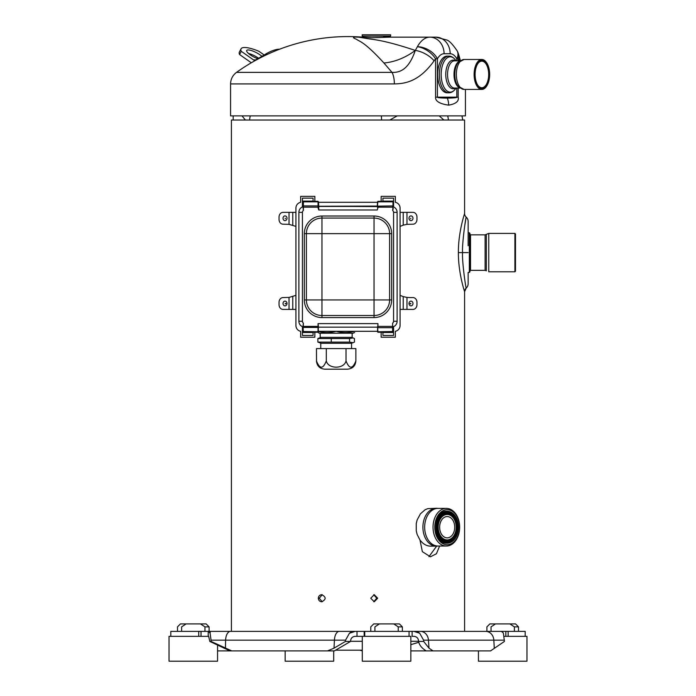 <?xml version="1.0" encoding="UTF-8"?>
<svg xmlns="http://www.w3.org/2000/svg" width="696" height="696" viewBox="0 0 696 696"><rect width="100%" height="100%" fill="white"/><g stroke="black" fill="none" stroke-linecap="round" stroke-linejoin="round"><path stroke-width="1.04" d="M485.112 234.839L470.513 234.839L470.513 270.353L485.112 270.353L486.321 270.831L486.321 234.361L485.112 234.839L485.112 270.353M488.749 271.788L514.901 271.788L488.749 271.788L488.749 233.404L486.321 234.361M514.901 233.404L515.492 233.995L515.492 271.196L514.901 271.788L514.901 233.404L488.749 233.404M515.492 270.248L515.492 234.944M468.147 272.936L468.147 272.423L469.33 272.423L469.33 232.769L468.147 232.769M469.33 272.423L469.922 271.832L469.922 233.36L469.33 232.769M362.303 636.344L362.303 661.2L410.84 661.2L410.84 636.344L355.204 636.344C352.567 636.57 351.045 637.971 350.627 640.529L350.558 641.434L345.451 641.434L345.547 640.172L349.435 633.238L355.204 631.368L415.094 631.368M417.217 631.368L464.589 631.368L464.589 291.659A4.733 4.733 -17.1 0 1 466.172 288.127A5.916 5.916 180 0 0 468.147 283.716L468.147 272.597M458.386 252.596L462.579 252.596C461.883 260 465.346 285.412 466.172 288.127L464.589 291.659C464.963 292.59 458.29 273.937 458.386 252.596C458.22 231.716 464.937 212.619 464.589 213.533L464.589 120.025L231.411 120.025L231.411 631.368M439.611 546.029L436.409 553.772L430.441 556.8L422.368 551.684L419.975 540L417.139 534.458L416.251 530.857L416.251 523.557L417.139 519.956L420.428 513.813L425.152 509.716L427.822 508.628L436.305 508.271A18.94 13.389 -90 0 1 437.81 508.393M333.697 650.899L333.697 661.2L285.16 661.2L285.16 650.899M509.881 623.912L515.545 623.912L518.503 626.87L514.379 626.87L509.881 623.912L495.535 623.912L491.037 626.87C485.564 626.87 485.564 626.87 491.037 626.87L491.037 631.368M514.379 626.87L514.379 631.368M504.113 636.344L526.968 636.344L526.968 661.2L478.439 661.2L478.439 650.899M486.904 631.368L486.904 626.87L489.862 623.912L495.535 623.912M393.745 623.912L399.417 623.912L402.375 626.87L398.243 626.87L393.745 623.912L379.398 623.912L374.9 626.87C369.428 626.87 369.428 626.87 374.9 626.87L374.9 631.368M398.243 626.87L398.243 631.368M370.768 631.368L370.768 626.87L373.726 623.912L379.398 623.912M200.465 623.912L206.138 623.912L209.096 626.87L204.963 626.87L200.465 623.912L186.119 623.912L181.621 626.87C176.149 626.87 176.149 626.87 181.621 626.87L181.621 631.368M204.963 626.87L204.963 631.368M217.561 645.244L217.561 661.2L169.032 661.2L169.032 636.344L208.652 636.344L209.809 641.434L211.088 641.434L231.707 650.899L217.561 650.899M177.497 631.368L177.497 626.87L180.455 623.912L186.119 623.912M455.915 631.368L465.572 631.368M470.844 631.368L479.579 631.368M525.193 636.344L525.193 631.368L501.538 631.368M432.999 650.899L490.584 650.899L504.417 641.434L503.425 633.238L501.99 631.368L412.128 631.368L412.128 636.344L413.929 636.344C416.565 636.57 418.087 637.971 418.505 640.529L418.574 641.434L423.681 641.434L429.006 648.167L432.999 650.899L410.84 650.899M355.204 631.368L170.807 631.368L170.807 636.344M501.364 631.368L485.512 631.368M345.547 640.172L211.062 640.172L210.096 633.238A9.466 0.661 -90 0 1 210.488 631.368L208.208 631.368L208.208 636.344M350.558 641.434L334.385 650.899L231.707 650.899M362.303 650.899L359.936 650.195M336.064 650.195L362.303 650.195M426.161 650.899L424.856 650.012C421.393 647.611 419.305 644.809 418.609 641.599L418.574 641.434M413.929 631.368L419.697 633.238L423.594 640.172L423.681 641.434M327.546 650.899L334.019 648.167L345.451 641.434M230.002 650.899L209.809 641.434M211.062 640.172L211.088 641.434M210.096 633.238L208.652 631.368M504.391 640.172L423.594 640.172M389.569 37.166L390.613 36.122L362.207 36.122L363.26 37.175M389.534 37.166L371.908 37.758L363.286 37.166M390.613 36.122L390.613 34.8L362.207 34.8L362.207 36.122M383.435 37.166L435.974 37.166A16.573 14.207 90 0 1 450.173 53.74A18.94 9.753 -90 0 1 456.828 58.829L456.828 60.839M264.167 54.975L258.938 51.304A23.673 6.281 -152.7 0 0 241.025 48.868A23.673 6.281 -152.7 0 0 241.251 51.304L253.492 59.891A2.723 2.332 90 0 0 255.754 59.978L266.603 53.531A9.466 2.218 -23.6 0 1 278.713 49.233L279.54 49.233M241.025 48.868L239.354 52.113A23.673 6.281 27.3 0 0 239.581 54.549L241.251 51.304M239.581 54.549L251.317 62.779M258.616 58.281A9.466 2.514 27.3 0 0 258.32 58.072A9.466 2.514 27.3 0 0 248.498 53.47M261.896 56.324A9.466 2.514 27.3 0 0 259.991 54.827A9.466 2.514 27.3 0 0 246.697 50.495A9.466 2.514 27.3 0 0 250.238 54.827A9.466 2.514 27.3 0 0 257.825 58.751M477.804 85.225A13.302 6.847 90 0 0 481.823 87.748A13.302 6.847 90 0 0 488.679 74.455A13.302 6.847 90 0 0 481.823 61.152A13.302 6.847 90 0 0 477.804 63.684M482.128 88.105A13.65 7.03 90 0 0 488.801 70.131A13.65 7.03 90 0 0 477.908 63.536A13.65 7.03 90 0 0 475.098 74.455A13.65 7.03 90 0 0 477.908 85.364A13.65 7.03 90 0 0 482.128 88.105M448.824 92.803L447.128 92.803A18.348 9.448 -90 0 1 437.68 74.455A18.348 9.448 -90 0 1 447.128 56.106L448.824 56.106A18.348 9.448 90 0 0 439.376 74.394A18.348 9.448 90 0 0 448.763 92.803A18.348 9.448 90 0 0 448.824 92.803C451.286 92.864 453.583 91.454 455.723 88.566A17.652 9.091 90 0 1 450.26 92.107A17.652 9.091 90 0 1 450.199 92.107A17.652 9.091 90 0 1 441.647 68.808A17.652 9.091 90 0 1 455.723 60.343C453.583 57.446 451.286 56.037 448.824 56.106M454.61 88.061A13.616 7.012 -90 0 1 454.566 88.061L459.978 88.061M464.067 89.427A14.973 7.708 -90 0 1 456.358 74.455A14.973 7.708 -90 0 1 464.067 59.482L458.133 62.605A14.068 7.247 -90 0 0 458.133 86.304L464.067 89.427L481.823 89.427A14.973 7.708 90 0 0 486.46 86.426A14.973 7.708 90 0 0 486.556 86.278M486.556 62.631A14.973 7.708 90 0 0 486.46 62.483A14.973 7.708 90 0 0 481.823 59.482A14.973 7.708 90 0 0 474.115 74.455A14.973 7.708 90 0 0 481.823 89.427M482.128 59.839A14.616 7.526 90 0 0 474.602 74.455A14.616 7.526 90 0 0 478.77 87.531A14.616 7.526 90 0 0 486.652 86.139A14.616 7.526 90 0 0 486.652 62.771A14.616 7.526 90 0 0 482.128 59.839M465.424 89.427L465.424 115.884L230.576 115.884L230.576 83.92L394.362 83.92C405.811 83.755 419.592 81.058 434.104 60.813L435.583 58.829A16.573 9.109 -144 0 0 417.391 46.719L415.303 50.434A16.573 7.708 29.2 0 1 434.104 60.813M458.177 88.061L458.177 97.144C459.16 101.207 455.984 103.878 448.65 105.148C439.594 103.843 435.235 101.172 435.583 97.144L435.583 58.829L437.427 58.829A18.94 9.753 -90 0 1 444.083 53.74L450.173 53.74M458.908 60.813L458.177 58.829A16.573 11.458 159.3 0 0 458.133 52.983L459.256 56.498A16.573 9.935 164.9 0 1 458.908 60.813L458.916 60.839M361.972 37.088L363.225 37.14A53.261 52.348 90 0 1 361.076 37.036L361.972 37.088A191.496 191.496 0 0 0 236.518 72.375L392.013 72.375L383.922 62.988C363.86 41.177 360.067 41.951 356.378 39.22C352.585 37.802 352.559 37.071 356.308 37.036A53.261 33.26 90 0 0 358.623 37.166L363.242 37.166L358.623 37.166L365.948 38.341C373.152 39.724 382.478 39.481 415.303 50.434C408.935 68.948 400.505 72.776 392.013 72.375A14.207 5.612 90 0 1 394.362 83.92M458.177 97.144L456.828 97.144C457.42 97.657 454.244 97.988 447.319 98.145C440.176 97.979 436.879 97.649 437.427 97.144L456.828 97.144L456.828 88.061M249.612 120.025A17.757 15.216 -90 0 1 250.299 115.884M381.565 120.025A17.757 5.194 -90 0 0 381.338 115.884M245.383 120.025L241.999 115.884M397.259 115.884L389.803 120.025M443.909 120.025L439.202 115.884M448.372 120.025A17.757 15.53 -90 0 0 447.676 115.884M428.962 556.643L436.644 546.143M319.255 598.229L322.239 601.744L319.255 598.229L322.239 594.715L319.255 598.229M373.761 601.744L376.745 598.229L373.761 594.715M436.47 527.211A15.39 10.884 90 0 0 447.354 542.593A15.39 10.884 90 0 0 458.229 527.211A15.39 10.884 90 0 0 447.354 511.821A15.39 10.884 90 0 0 436.47 527.211M442.369 512.752A15.39 10.884 -90 0 1 446.092 511.821L447.354 511.821M447.354 542.593L446.092 542.593A15.39 10.884 -90 0 1 442.369 541.671M437.219 527.211A14.32 10.127 90 0 0 447.354 541.532A14.32 10.127 90 0 0 457.481 527.211A14.32 10.127 90 0 0 447.354 512.882A14.32 10.127 90 0 0 437.219 527.211M437.723 527.211A13.616 9.622 90 0 0 447.354 540.818A13.616 9.622 90 0 0 456.976 527.211A13.616 9.622 90 0 0 447.354 513.596A13.616 9.622 90 0 0 437.723 527.211M438.141 527.211A13.024 9.205 -90 0 1 447.354 514.187A13.024 9.205 -90 0 1 456.559 527.211A13.024 9.205 -90 0 1 447.354 540.226A13.024 9.205 -90 0 1 438.141 527.211M448.389 514.596A13.024 9.205 90 0 0 446.719 514.222M446.719 540.2A13.024 9.205 90 0 0 448.389 539.818M447.137 540.818A13.616 9.622 -90 0 1 446.928 540.818A13.616 9.622 -90 0 1 437.305 527.211A13.616 9.622 -90 0 1 446.928 513.596A13.616 9.622 -90 0 1 456.559 527.211M447.137 541.532A14.32 10.127 90 0 0 457.063 527.211A14.32 10.127 90 0 0 447.137 512.891M447.18 539.931A12.728 8.996 90 0 0 456.176 527.211A12.728 8.996 90 0 0 447.18 514.483A12.728 8.996 90 0 0 438.184 527.211A12.728 8.996 90 0 0 447.18 539.931L446.092 539.931A12.728 8.996 -90 0 1 445.205 539.87M445.205 514.544A12.728 8.996 -90 0 1 446.092 514.483L447.18 514.483M437.81 546.029A18.94 13.389 -90 0 1 436.305 546.151L430.441 546.151C426.483 546.029 422.994 543.976 419.975 540M436.305 546.151A18.94 13.389 -90 0 1 422.907 527.211A18.94 13.389 -90 0 1 436.305 508.271M446.345 546.029L437.975 546.029A18.818 13.311 -90 0 1 424.664 527.211A18.818 13.311 -90 0 1 437.975 508.385L446.345 508.385A18.818 13.311 -90 0 1 459.656 527.211A18.818 13.311 -90 0 1 446.345 546.029A18.818 13.311 -90 0 1 433.034 527.211A18.818 13.311 -90 0 1 446.345 508.385M446.092 511.229A15.982 11.301 90 0 0 434.791 527.211A17.522 12.389 -90 0 1 447.18 509.69A17.522 12.389 -90 0 1 459.569 527.211A17.522 12.389 -90 0 1 447.18 544.724A17.522 12.389 -90 0 1 434.791 527.211A15.982 11.301 90 0 0 446.092 543.185M454.714 527.211A10.649 7.534 90 0 0 447.18 516.554A10.649 7.534 90 0 0 439.646 527.211A10.649 7.534 90 0 0 447.18 537.86A10.649 7.534 90 0 0 454.714 527.211M458.481 527.211A15.982 11.301 90 0 0 447.18 511.229A15.982 11.301 90 0 0 435.887 527.211A15.982 11.301 90 0 0 447.18 543.185A15.982 11.301 90 0 0 458.481 527.211M450.416 512.447A15.982 11.301 90 0 0 446.641 511.247M446.641 543.167A15.982 11.301 90 0 0 450.416 541.975M318.324 598.229C318.524 596.072 319.673 594.889 321.769 594.68C326.25 597.046 326.25 599.413 321.769 601.779C319.673 601.57 318.524 600.387 318.324 598.229M370.759 598.229L374.231 594.68L377.676 598.229L374.231 601.779L370.759 598.229M468.147 245.749L468.147 221.485M468.147 273.641L468.147 276.982M468.147 280.375L468.147 282.158M468.147 223.042L468.147 226.557M468.147 228.123L468.147 229.062M468.147 230.62L468.147 232.595M466.042 217.761L464.623 226.357M468.147 252.596L462.579 252.596C461.883 245.218 465.337 219.832 466.172 217.065A5.916 5.916 0 0 1 468.147 221.476M381.147 332.253L381.147 337.229L395.345 337.229L395.345 331.313A5.916 5.916 0 0 0 400.078 325.51L400.078 208.087A5.916 5.916 0 0 0 395.345 202.292L395.345 196.368L381.147 196.368L381.147 201.344M318.411 202.292L377.589 202.292M314.853 201.344L314.853 196.368L300.655 196.368L300.655 202.292A5.916 5.916 0 0 0 295.922 208.087L295.922 325.51A5.916 5.916 0 0 0 300.655 331.313L300.655 337.229L314.853 337.229L314.853 332.253M313.078 201.344L313.078 198.151L302.429 198.151L302.429 206.434L303.021 206.434M313.078 201.109L302.429 201.109M313.078 332.253L313.078 335.455L302.429 335.455L302.429 327.163L303.021 327.163M313.078 332.497L302.429 332.497M382.922 332.253L382.922 335.455L393.571 335.455L393.571 327.163L392.979 327.163M382.922 332.497L393.571 332.497M303.021 331.505L318.055 331.766L318.055 332.253L318.411 327.163L377.589 327.163L377.589 331.905L377.945 323.614L318.055 323.614L318.055 332.253L303.378 332.253L303.021 326.894A5.916 5.916 0 0 1 298.88 321.248A5.916 5.916 0 0 0 303.021 326.894M382.922 201.344L382.922 198.151L393.571 198.151L393.571 206.434L392.979 206.434L392.822 209.54M382.922 201.109L393.571 201.109M318.533 206.434L377.467 206.434M318.411 331.313L377.589 331.313M377.589 206.077L318.455 206.251L377.241 206.59L377.945 201.344L392.622 201.344L392.622 201.831L377.945 201.831L377.945 201.344M303.021 332.497L303.378 323.144L303.021 326.407L318.055 326.407L318.411 331.505M393.24 208.443L392.979 209.618M392.979 203.354L392.979 201.936M377.241 206.59L377.589 201.701M392.544 206.59L393.214 206.782A5.916 5.916 0 0 1 397.12 212.35A5.916 5.916 0 0 0 393.214 206.782M377.589 206.164L392.622 205.912L392.622 207.191L377.589 207.191L377.589 207.739L377.589 202.092M303.021 207.191L303.378 210.453L303.378 201.344L318.055 201.344L318.055 207.739L318.759 209.983L377.241 209.983L377.945 207.739M303.021 206.242L303.021 206.703A5.916 5.916 0 0 0 298.88 212.35L298.88 321.248L302.429 321.248A2.366 2.366 0 0 0 303.378 323.144M318.055 201.344L318.055 201.831L303.378 201.831L303.021 201.109M318.411 201.701L318.759 206.434M318.411 207.739L318.759 209.983L318.759 206.59M392.979 201.109L392.979 208.261M377.589 331.505L377.945 332.253L392.622 332.253L392.622 323.144A2.366 2.366 0 0 0 393.571 321.248L397.12 321.248A5.916 5.916 0 0 1 392.979 326.894A5.916 5.916 0 0 0 397.12 321.248L397.12 212.35L393.571 212.35A2.366 2.366 0 0 0 392.622 210.453L392.979 207.191M303.021 328.112L303.021 330.243M392.979 331.661L392.979 328.112M392.979 327.433L392.979 332.497M409.553 297.575L412.98 297.575A4.733 3.985 90 0 1 416.956 302.308L416.956 304.674A4.733 3.985 90 0 1 412.98 309.415L406.969 309.415L406.969 297.418L409.553 297.575M416.956 217.082L416.956 219.449A4.733 3.985 90 0 1 412.98 224.19L406.969 224.347L406.969 212.35L412.98 212.35A4.733 3.985 90 0 1 416.956 217.082M406.969 297.418L403.228 296.618L403.228 309.415L406.969 309.415M400.078 212.35L406.969 212.35M403.228 212.35L403.228 225.147L406.969 224.347M403.228 225.147L400.078 226.409M403.228 309.415L400.078 309.415M400.078 295.356L403.228 296.618M295.922 295.356L289.031 297.418L283.02 297.575A4.733 3.985 -90 0 0 279.044 302.308L279.044 304.674A4.733 3.985 -90 0 0 283.02 309.415L295.922 309.415M295.922 212.35L283.02 212.35A4.733 3.985 -90 0 0 279.044 217.082L279.044 219.449A4.733 3.985 -90 0 0 283.02 224.19L289.031 224.347L295.922 226.409M289.031 297.418L289.031 309.415M289.031 212.35L289.031 224.347M346.016 348.592L346.016 360.902C349.305 369.237 352.585 369.237 355.874 360.902L355.874 348.592L316.454 348.592L316.523 361.946M326.311 348.592L326.311 360.902C323.022 369.237 319.742 369.237 316.454 360.902C316.95 365.931 319.708 368.697 324.745 369.185L347.582 369.185C352.663 368.654 355.43 365.887 355.874 360.902M346.016 360.902C344.268 369.237 328.06 369.237 326.311 360.902M349.557 342.093L353.142 342.684L354.455 342.093L354.455 338.526L353.142 337.925L349.557 338.526L349.557 342.093L331.261 342.093L331.261 338.526L317.872 338.526L317.872 342.093L321.074 343.267M331.261 342.093L317.872 342.093M354.612 331.313C354.612 332.949 354.612 332.949 354.612 331.313C354.612 332.949 354.612 332.949 354.612 331.313L354.612 331.313C348.461 332.949 342.31 332.949 336.159 331.313L336.159 331.313C330.008 332.949 323.866 332.949 317.715 331.313M317.715 332.253L319.299 333.201L353.029 333.201L354.612 332.531M352.141 333.201L352.141 337.351L320.186 337.351L320.186 333.201M349.557 338.526L331.261 338.526M321.074 337.351L317.872 338.526M353.142 337.925L351.254 337.351M351.55 348.592L351.55 343.267L320.778 343.267L320.778 348.592M325.51 369.185L324.745 369.185M350.575 641.294L362.303 641.294M410.84 641.294L418.566 641.294M508.15 636.344L508.15 631.368M505.853 636.344L505.853 631.368M420.358 631.368A9.466 8.117 -90 0 1 428.458 640.181L429.006 648.167M485.747 631.368A9.466 8.117 -90 0 1 493.847 640.181L494.256 648.167M364.748 636.344L364.748 631.368M364.182 636.344L364.182 631.368M357.005 636.344L357.005 631.368M230.463 631.368A9.466 4.881 -90 0 0 225.6 640.181L225.426 648.167M339.291 631.368A9.466 4.881 -90 0 0 334.428 640.181L334.019 648.167M201.031 636.344L201.031 631.368M198.734 636.344L198.734 631.368M349.435 633.238A9.466 8.03 -90 0 1 354.229 631.368M419.697 633.238A9.466 9.448 -90 0 0 414.059 631.368M503.425 633.238A9.466 5.02 -90 0 0 500.433 631.368M267.038 54.532L266.603 53.531M255.91 59.891L253.492 59.891M455.393 88.061A14.303 7.369 -90 0 1 453.174 88.757A14.303 7.369 -90 0 1 453.131 88.757A14.303 7.369 -90 0 1 445.762 74.455A14.303 7.369 -90 0 1 453.131 60.143A14.303 7.369 -90 0 1 455.393 60.839M454.566 88.061A13.616 7.012 -90 0 1 447.554 74.455A13.616 7.012 -90 0 1 454.566 60.839L459.978 60.839M459.612 87.783A13.616 7.012 -90 0 1 454.01 74.455A13.616 7.012 -90 0 1 459.612 61.117M458.133 52.983A16.573 16.573 0 0 0 457.133 50.825A16.573 10.388 151.1 0 1 456.828 58.829L458.177 58.829L458.177 60.839M435.583 97.144L437.427 97.144L437.427 58.829A16.573 10.388 28.9 0 0 417.391 46.719A35.513 18.287 -90 0 1 429.876 37.166A16.573 14.207 90 0 1 444.083 53.74M356.308 37.036L361.076 37.036M415.303 50.434A53.261 39.402 -41.8 0 1 383.922 62.988M448.65 105.148A16.573 14.207 -90 0 0 447.319 98.145M464.589 213.533A4.733 4.733 -162.8 0 0 466.172 217.065M318.055 323.614L318.411 326.407M318.411 327.433L303.021 327.433M303.378 210.453A2.366 2.366 0 0 0 302.429 212.35L298.88 212.35M303.021 202.092L303.378 205.912L318.055 205.912L318.055 207.739M303.021 206.164L303.378 207.191L318.411 207.191M318.411 202.092L318.411 206.164M392.979 202.092L392.979 206.164M393.571 321.248L393.571 212.35M392.979 326.407L392.622 327.694L377.945 327.694L377.945 323.614M392.979 331.505L377.945 331.766L377.589 327.433M392.622 323.144L392.622 326.407L377.589 326.407M374.039 299.941L374.039 315.514A15.573 15.573 0 0 0 389.612 299.941L389.612 233.656A15.573 15.573 0 0 0 374.039 218.083L321.961 218.083A15.573 15.573 0 0 0 306.388 233.656L306.388 299.941A15.573 15.573 0 0 0 321.961 315.514L374.039 315.514L374.039 317.576A17.635 17.635 0 0 0 391.674 299.941L374.039 299.941L374.039 233.656L321.961 233.656L321.961 299.941L304.326 299.941A17.635 17.635 0 0 0 321.961 317.576L321.961 299.941L374.039 299.941M391.674 299.941L391.674 233.656A17.635 17.635 0 0 0 374.039 216.021L321.961 216.021L321.961 233.656L304.326 233.656L304.326 299.941M391.674 233.656L374.039 233.656L374.039 216.021M321.961 317.576L374.039 317.576M321.961 216.021A17.635 17.635 0 0 0 304.326 233.656M302.429 212.35L302.429 321.248M285.525 218.744L285.125 218.266L285.525 218.744M285.012 220.641A2.366 1.992 90 0 1 285.012 215.899A2.366 1.992 90 0 1 285.012 220.641M285.525 303.969L285.125 303.491L285.925 303.491L285.525 303.969M285.012 305.857A2.366 1.992 90 0 1 285.012 301.124A2.366 1.992 90 0 1 285.012 305.857M410.875 303.491L410.475 303.969L410.075 303.491L410.875 303.491M410.988 305.857A2.366 1.992 -90 0 1 410.988 301.124A2.366 1.992 -90 0 1 410.988 305.857M410.475 218.744L410.875 218.266L410.475 218.744M410.988 220.641A2.366 1.992 -90 0 1 410.988 215.899A2.366 1.992 -90 0 1 410.988 220.641M292.772 212.35L292.772 225.147M292.772 296.618L292.772 309.415M470.513 234.839L469.922 234.248M470.513 270.353L469.922 270.944M518.503 626.87L518.503 631.368M402.375 626.87L402.375 631.368M209.096 626.87L209.096 631.368M418.775 642.295L410.84 644.67M409.065 631.368L409.065 636.344M456.063 60.839L455.723 60.343M456.063 88.061L455.723 88.566M481.823 59.482L464.067 59.482M236.518 72.375C232.681 75.272 230.698 79.118 230.576 83.92M457.133 50.825C452.574 44.179 449.094 40.568 446.702 39.985L435.974 37.166M459.256 56.498L460.378 60.578M233.186 115.884L233.186 120.025M461.97 115.884L462.77 120.025M351.254 343.267L353.142 342.684"/></g></svg>

